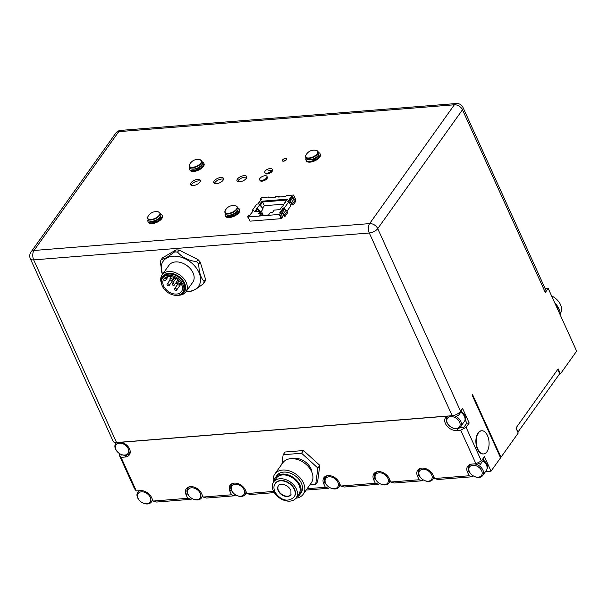 <?xml version="1.0" encoding="UTF-8"?>
<svg xmlns="http://www.w3.org/2000/svg" width="607" height="607" viewBox="0 0 607 607"><rect width="100%" height="100%" fill="white"/><g stroke="black" fill="none" stroke-linecap="round" stroke-linejoin="round"><path stroke-width="0.91" d="M266.928 177.343A4.029 1.844 -24.4 0 0 266.974 176.409A4.029 1.844 -24.4 0 0 264.28 175.833A4.029 1.844 -24.4 0 0 259.69 178.807A4.029 1.844 -24.4 0 0 259.644 179.74A4.029 1.844 -24.4 0 0 262.338 180.317A4.029 1.844 -24.4 0 0 266.928 177.343M268.119 170.112L271.731 170.688A4.029 1.844 -24.4 0 0 272.126 169.194A4.029 1.844 -24.4 0 0 270.274 168.503A4.029 1.844 -24.4 0 0 265.183 171.022A4.029 1.844 -24.4 0 0 264.789 172.517A4.029 1.844 -24.4 0 0 266.64 173.215A4.029 1.844 -24.4 0 0 271.731 170.688M201.16 160.331A6.783 3.103 155.6 0 1 201.729 160.984A6.783 3.103 155.6 0 1 201.198 163.336A6.783 3.103 155.6 0 1 192.738 167.737A6.783 3.103 155.6 0 1 189.376 166.584L189.559 164.421C191.933 160.453 195.408 158.875 199.984 159.694L199.984 159.694A6.609 3.02 155.6 0 1 200.894 162.995A6.609 3.02 155.6 0 1 193.049 167.244A6.609 3.02 155.6 0 1 189.559 164.421L189.559 164.421A6.609 3.02 155.6 0 1 189.9 163.875M317.491 151.014A6.783 3.103 155.6 0 1 318.06 151.667A6.783 3.103 155.6 0 1 317.529 154.019A6.783 3.103 155.6 0 1 309.062 158.419A6.783 3.103 155.6 0 1 305.708 157.274L305.89 155.104C308.265 151.135 311.74 149.557 316.308 150.377L316.308 150.377A6.609 3.02 155.6 0 1 317.226 153.677A6.609 3.02 155.6 0 1 309.38 157.926A6.609 3.02 155.6 0 1 305.89 155.104L305.89 155.104A6.609 3.02 155.6 0 1 306.224 154.557M159.542 212.496A6.783 3.103 155.6 0 1 160.111 213.148A6.783 3.103 155.6 0 1 159.58 215.5A6.783 3.103 155.6 0 1 151.12 219.909A6.783 3.103 155.6 0 1 147.759 218.755L147.941 216.593C150.316 212.617 153.791 211.046 158.366 211.866L158.366 211.866A6.609 3.02 155.6 0 1 159.277 215.166A6.609 3.02 155.6 0 1 151.431 219.415A6.609 3.02 155.6 0 1 147.941 216.593L147.941 216.593A6.609 3.02 155.6 0 1 148.283 216.046M236.776 206.41A6.783 3.103 155.6 0 1 237.345 207.07A6.783 3.103 155.6 0 1 236.813 209.415A6.783 3.103 155.6 0 1 228.346 213.823A6.783 3.103 155.6 0 1 224.992 212.67L225.174 210.508C227.549 206.532 231.024 204.961 235.592 205.781L235.592 205.781A6.609 3.02 155.6 0 1 236.51 209.081A6.609 3.02 155.6 0 1 228.664 213.33A6.609 3.02 155.6 0 1 225.174 210.508L225.174 210.508A6.609 3.02 155.6 0 1 225.508 209.961M197.677 179.346A5.326 2.436 -24.4 0 0 192.442 181.417A5.326 2.436 -24.4 0 0 190.613 184.649A5.326 2.436 -24.4 0 0 193.246 185.552A5.326 2.436 -24.4 0 0 198.481 183.489A5.326 2.436 -24.4 0 0 200.31 180.249A5.326 2.436 -24.4 0 0 197.677 179.346M191.273 185.287A5.326 2.436 155.6 0 1 198.383 180.901A5.326 2.436 155.6 0 1 200.356 181.167M244.06 175.635A5.326 2.436 -24.4 0 0 238.824 177.699A5.326 2.436 -24.4 0 0 236.996 180.939A5.326 2.436 -24.4 0 0 239.636 181.842A5.326 2.436 -24.4 0 0 244.871 179.771A5.326 2.436 -24.4 0 0 246.7 176.538A5.326 2.436 -24.4 0 0 244.06 175.635M237.656 181.576A5.326 2.436 155.6 0 1 244.765 177.183A5.326 2.436 155.6 0 1 246.745 177.449M220.872 177.487A5.326 2.436 -24.4 0 0 215.629 179.558A5.326 2.436 -24.4 0 0 213.801 182.79A5.326 2.436 -24.4 0 0 216.441 183.693A5.326 2.436 -24.4 0 0 221.676 181.63A5.326 2.436 -24.4 0 0 223.505 178.39A5.326 2.436 -24.4 0 0 220.872 177.487M214.468 183.428A5.326 2.436 155.6 0 1 221.57 179.042A5.326 2.436 155.6 0 1 223.551 179.308M285.449 158.48A2.322 1.062 -24.4 0 0 283.166 159.383A2.322 1.062 -24.4 0 0 282.369 160.794A2.322 1.062 -24.4 0 0 283.515 161.189A2.322 1.062 -24.4 0 0 285.798 160.286A2.322 1.062 -24.4 0 0 286.595 158.875A2.322 1.062 -24.4 0 0 285.449 158.48M283.575 161.189A2.322 1.062 155.6 0 1 286.094 160.043M259.644 179.74L259.986 180.491A4.029 1.844 -24.4 0 0 262.679 181.076A4.029 1.844 -24.4 0 0 267.315 177.161L266.974 176.409M264.789 172.517L265.13 173.276A4.029 1.844 -24.4 0 0 266.981 173.966A4.029 1.844 -24.4 0 0 271.018 172.441A4.029 1.844 -24.4 0 0 272.467 169.945L272.126 169.194M202.116 161.834A7.739 3.536 155.6 0 1 203.694 162.995A7.739 3.536 155.6 0 1 201.038 167.699A7.739 3.536 155.6 0 1 193.428 170.704A7.739 3.536 155.6 0 1 189.596 169.391A7.739 3.536 155.6 0 1 189.763 167.441M189.596 169.391L189.938 170.142A7.739 3.536 -24.4 0 0 193.77 171.455A7.739 3.536 -24.4 0 0 201.38 168.45A7.739 3.536 -24.4 0 0 204.035 163.746L203.694 162.995M189.263 165.726A6.783 3.103 155.6 0 0 189.376 166.584L190.014 167.995A6.783 3.103 -24.4 0 0 193.375 169.141A6.783 3.103 -24.4 0 0 200.037 166.508A6.783 3.103 -24.4 0 0 202.366 162.388L201.729 160.984L199.984 159.694M318.447 152.516A7.739 3.536 155.6 0 1 320.026 153.677A7.739 3.536 155.6 0 1 317.37 158.381A7.739 3.536 155.6 0 1 309.76 161.386A7.739 3.536 155.6 0 1 305.928 160.073A7.739 3.536 155.6 0 1 306.095 158.124M305.928 160.073L306.269 160.825A7.739 3.536 -24.4 0 0 310.101 162.137A7.739 3.536 -24.4 0 0 317.711 159.133A7.739 3.536 -24.4 0 0 320.367 154.428L320.026 153.677M305.587 156.409A6.783 3.103 155.6 0 0 305.708 157.274L306.345 158.677A6.783 3.103 -24.4 0 0 309.699 159.823A6.783 3.103 -24.4 0 0 316.368 157.19A6.783 3.103 -24.4 0 0 318.698 153.07L318.06 151.667L316.308 150.377M160.498 214.005A7.739 3.536 155.6 0 1 162.077 215.166A7.739 3.536 155.6 0 1 159.421 219.863A7.739 3.536 155.6 0 1 151.811 222.875A7.739 3.536 155.6 0 1 147.979 221.563A7.739 3.536 155.6 0 1 148.146 219.605M147.979 221.563L148.32 222.314A7.739 3.536 -24.4 0 0 152.152 223.626A7.739 3.536 -24.4 0 0 159.762 220.622A7.739 3.536 -24.4 0 0 162.418 215.917L162.077 215.166M147.645 217.898A6.783 3.103 155.6 0 0 147.759 218.755L148.396 220.159A6.783 3.103 -24.4 0 0 151.758 221.312A6.783 3.103 -24.4 0 0 158.419 218.679A6.783 3.103 -24.4 0 0 160.749 214.559L160.111 213.148L158.366 211.866M237.732 207.92A7.739 3.536 155.6 0 1 239.31 209.081A7.739 3.536 155.6 0 1 236.654 213.785A7.739 3.536 155.6 0 1 229.044 216.79A7.739 3.536 155.6 0 1 225.212 215.477A7.739 3.536 155.6 0 1 225.379 213.527M225.212 215.477L225.554 216.229A7.739 3.536 -24.4 0 0 229.385 217.541A7.739 3.536 -24.4 0 0 236.996 214.537A7.739 3.536 -24.4 0 0 239.651 209.832L239.31 209.081M224.871 211.813A6.783 3.103 155.6 0 0 224.992 212.67L225.629 214.074A6.783 3.103 -24.4 0 0 228.983 215.227A6.783 3.103 -24.4 0 0 235.653 212.594A6.783 3.103 -24.4 0 0 237.982 208.474L237.345 207.07L235.592 205.781M255.79 211.562L257.747 208.816L256.624 208.77M282.93 206.403L282.748 206.001L281.974 206.744L279.918 209.627L274.197 210.09L272.528 212.435L270.259 212.617L268.582 214.961L259.31 215.705L260.98 213.361L258.711 213.543L260.388 211.19L254.667 211.653L256.723 208.762L256.207 208.467L256.981 208.064L257.451 208.838M261.42 211.282L263.142 208.876L259.652 204.787L258.992 204.711L259.811 204.096L260.031 204.582L259.455 204.802M186.266 291.368A21.677 15.145 -144.5 0 0 195.067 289.478A21.677 15.145 -144.5 0 0 194.528 265.783A21.677 15.145 -144.5 0 0 166.644 258.074A21.677 15.145 -144.5 0 0 162.464 274.394M162.441 274.425L160.316 262.194A24.47 17.087 35.5 0 1 161.06 259.872L166.599 257.634L174.588 251.958A24.47 17.087 35.5 0 1 177.57 252.102C182.29 257.527 188.61 260.691 196.516 261.609A24.47 17.087 35.5 0 1 198.747 264.075C198.952 272.133 200.758 277.938 204.157 281.489A24.47 17.087 35.5 0 1 203.413 283.81L195.424 289.486L189.885 291.724A24.47 17.087 35.5 0 1 186.91 291.572L186.19 291.481M478.384 432.935A11.616 6.396 85.4 0 0 476.806 446.137A11.616 6.396 85.4 0 0 483.582 453.922A11.616 6.396 85.4 0 0 486.92 451.752A11.616 6.396 85.4 0 0 488.498 438.55A11.616 6.396 85.4 0 0 481.723 430.765A11.616 6.396 85.4 0 0 478.384 432.935M481.518 430.788A11.616 6.396 85.4 0 0 481.389 430.795A11.616 6.396 85.4 0 0 476.267 437.313A11.616 6.396 85.4 0 0 477.489 449.134A11.616 6.396 85.4 0 0 483.248 453.945A11.616 6.396 85.4 0 0 483.377 453.937M291.034 494.576A7.709 5.387 35.5 0 1 287.71 496.177A7.709 5.387 35.5 0 1 279.895 492.641A7.709 5.387 35.5 0 1 278.484 485.623M292.574 458.649A13.809 9.644 35.5 0 1 294.349 458.353A13.809 9.644 35.5 0 1 311.952 472.466M294.22 496.829A11.616 8.111 -144.5 0 0 294.334 496.678A11.616 8.111 -144.5 0 0 292.521 486.01A11.616 8.111 -144.5 0 0 280.609 480.524A11.616 8.111 -144.5 0 0 275.426 483.187A11.616 8.111 -144.5 0 0 275.32 483.347M303.181 494.273L311.285 482.906A17.421 12.17 -144.5 0 0 308.568 466.904A17.421 12.17 -144.5 0 0 290.707 458.68A17.421 12.17 -144.5 0 0 282.923 462.678L274.812 474.044A17.421 12.17 35.5 0 1 282.596 470.046A17.421 12.17 35.5 0 1 300.457 478.278A17.421 12.17 35.5 0 1 303.181 494.273A17.421 12.17 35.5 0 1 295.928 498.218M273.446 482.186A17.421 12.17 35.5 0 1 274.812 474.044M296.125 497.952L298.826 494.166A13.809 9.644 -144.5 0 0 296.671 481.48A13.809 9.644 -144.5 0 0 282.505 474.955A13.809 9.644 -144.5 0 0 276.337 478.126L273.636 481.912A13.809 9.644 35.5 0 1 279.804 478.748A13.809 9.644 35.5 0 1 293.963 485.266A13.809 9.644 35.5 0 1 296.125 497.952A13.809 9.644 35.5 0 1 289.956 501.124A13.809 9.644 35.5 0 1 275.79 494.599A13.809 9.644 35.5 0 1 273.636 481.912M275.479 477.512L276.891 475.531A14.864 10.38 35.5 0 1 283.537 472.117A14.864 10.38 35.5 0 1 298.773 479.135A14.864 10.38 35.5 0 1 301.102 492.793L299.683 494.773A14.864 10.38 -144.5 0 0 297.362 481.123A14.864 10.38 -144.5 0 0 282.118 474.105A14.864 10.38 -144.5 0 0 275.479 477.512A14.864 10.38 -144.5 0 0 274.106 481.252M560.747 316.065A17.421 12.17 -144.5 0 0 559.396 310.185A17.421 12.17 -144.5 0 0 555.496 304.502M560.451 313.318A13.809 9.644 -144.5 0 0 560.511 304.646A13.809 9.644 -144.5 0 0 551.619 295.958M554.79 302.946A14.864 10.38 35.5 0 1 558.683 308.364A14.864 10.38 35.5 0 1 559.305 309.98M117.538 451.942A7.345 5.129 -144.5 0 0 117.841 452.253A7.345 5.129 -144.5 0 0 120.459 454.112A7.345 5.129 -144.5 0 0 127.948 453.49A7.345 5.129 -144.5 0 0 126.575 446.266A7.345 5.129 -144.5 0 0 117.136 443.854A7.345 5.129 -144.5 0 0 117.538 451.942M130.088 450.637A8.361 5.842 35.5 0 1 129.291 453.368A8.361 5.842 35.5 0 1 120.656 454.211L120.459 454.112M117.841 452.253L117.682 452.094A8.361 5.842 35.5 0 1 117.341 451.737A8.361 5.842 35.5 0 1 115.671 443.656A8.361 5.842 35.5 0 1 116.908 442.511M449.233 425.712A7.345 5.129 -144.5 0 0 451.851 427.571A7.345 5.129 -144.5 0 0 459.711 426.357A7.345 5.129 -144.5 0 0 455.766 417.957A7.345 5.129 -144.5 0 0 447.184 418.777A7.345 5.129 -144.5 0 0 449.233 425.712L449.074 425.553A8.361 5.842 35.5 0 1 446.737 417.654A8.361 5.842 35.5 0 1 447.063 417.115A8.361 5.842 35.5 0 1 448.3 415.97M453.52 415.454A8.361 5.842 35.5 0 1 461.001 426.289A8.361 5.842 35.5 0 1 460.675 426.827A8.361 5.842 35.5 0 1 452.048 427.677L451.851 427.571M460.675 426.827L461.715 425.378A8.361 5.842 -144.5 0 0 462.041 424.839A8.361 5.842 -144.5 0 0 462.208 424.445L464.765 420.871A8.361 5.842 -144.5 0 0 462.253 413.359A8.361 5.842 -144.5 0 0 460.812 412.161L461.328 412.54A7.853 5.486 35.5 0 1 462.17 413.284A7.853 5.486 35.5 0 1 462.215 413.321M456.191 414.566A8.361 5.842 -144.5 0 1 458.262 415.742L460.812 412.161M200.796 495.98A7.345 5.129 -144.5 0 0 194.437 488.218A7.345 5.129 -144.5 0 0 187.449 491.549A7.345 5.129 -144.5 0 0 189.908 496.905A7.345 5.129 -144.5 0 0 192.525 498.772A7.345 5.129 -144.5 0 0 200.796 495.98M189.908 496.905L189.748 496.754A8.361 5.842 35.5 0 1 186.948 490.653A8.361 5.842 35.5 0 1 187.738 488.316A8.361 5.842 35.5 0 1 190.059 486.677M202.116 494.735A8.361 5.842 35.5 0 1 202.146 495.691A8.361 5.842 35.5 0 1 201.357 498.028A8.361 5.842 35.5 0 1 192.722 498.871L192.525 498.772M242.459 487.436A7.345 5.129 -144.5 0 0 233.02 484.993A7.345 5.129 -144.5 0 0 233.407 493.081A7.345 5.129 -144.5 0 0 233.718 493.4A7.345 5.129 -144.5 0 0 236.328 495.266A7.345 5.129 -144.5 0 0 243.817 494.652A7.345 5.129 -144.5 0 0 242.459 487.436M233.718 493.4L233.558 493.241A8.361 5.842 35.5 0 1 233.202 492.876A8.361 5.842 35.5 0 1 231.548 484.811A8.361 5.842 35.5 0 1 233.87 483.164M336.453 480.137A7.345 5.129 -144.5 0 0 327.006 477.375A7.345 5.129 -144.5 0 0 327.006 485.357A7.345 5.129 -144.5 0 0 327.514 485.888A7.345 5.129 -144.5 0 0 330.132 487.755A7.345 5.129 -144.5 0 0 337.553 487.216A7.345 5.129 -144.5 0 0 336.453 480.137M327.514 485.888L327.355 485.729A8.361 5.842 35.5 0 1 326.778 485.122A8.361 5.842 35.5 0 1 325.344 477.299A8.361 5.842 35.5 0 1 327.666 475.653M388.26 479.477A7.345 5.129 -144.5 0 0 380.331 472.815A7.345 5.129 -144.5 0 0 375.187 478.005A7.345 5.129 -144.5 0 0 377.508 481.882A7.345 5.129 -144.5 0 0 380.119 483.749A7.345 5.129 -144.5 0 0 388.26 479.477M377.508 481.882L377.349 481.73A8.361 5.842 35.5 0 1 374.709 477.314A8.361 5.842 35.5 0 1 375.338 473.293A8.361 5.842 35.5 0 1 377.66 471.647M431.585 479.393A7.345 5.129 -144.5 0 0 428.36 470.949A7.345 5.129 -144.5 0 0 419.475 471.07A7.345 5.129 -144.5 0 0 421.319 478.377A7.345 5.129 -144.5 0 0 423.929 480.243A7.345 5.129 -144.5 0 0 431.585 479.393M421.319 478.377L421.159 478.217A8.361 5.842 35.5 0 1 419.065 469.901A8.361 5.842 35.5 0 1 419.141 469.788A8.361 5.842 35.5 0 1 421.463 468.141M433.519 476.199A8.361 5.842 35.5 0 1 432.844 479.378A8.361 5.842 35.5 0 1 432.761 479.492A8.361 5.842 35.5 0 1 424.134 480.342L423.929 480.243M150.794 500.122A7.345 5.129 -144.5 0 0 144.61 492.285A7.345 5.129 -144.5 0 0 137.47 495.411A7.345 5.129 -144.5 0 0 139.921 500.912A7.345 5.129 -144.5 0 0 142.531 502.778A7.345 5.129 -144.5 0 0 150.794 500.122M139.921 500.912L139.762 500.752A8.361 5.842 35.5 0 1 136.97 494.5A8.361 5.842 35.5 0 1 137.743 492.323A8.361 5.842 35.5 0 1 140.103 490.668M152.122 498.742A8.361 5.842 35.5 0 1 152.137 499.857A8.361 5.842 35.5 0 1 151.363 502.027A8.361 5.842 35.5 0 1 142.728 502.877L142.531 502.778M480.372 476.525A7.345 5.129 -144.5 0 0 480.114 468.475A7.345 5.129 -144.5 0 0 470.668 465.933A7.345 5.129 -144.5 0 0 471.313 474.371A7.345 5.129 -144.5 0 0 473.923 476.237A7.345 5.129 -144.5 0 0 480.372 476.525M471.313 474.371L471.146 474.219A8.361 5.842 35.5 0 1 469.135 465.781A8.361 5.842 35.5 0 1 470.417 464.605A8.361 5.842 35.5 0 1 471.457 464.135M474.378 463.892A8.361 5.842 35.5 0 1 481.966 468.475A8.361 5.842 35.5 0 1 482.755 475.493A8.361 5.842 35.5 0 1 481.465 476.67A8.361 5.842 35.5 0 1 474.12 476.336L473.923 476.237M138.859 490.767A8.361 5.842 -144.5 0 0 138.783 490.866L137.743 492.323M482.755 475.493L486.344 470.463A8.361 5.842 -144.5 0 0 484.325 462.026A8.361 5.842 -144.5 0 0 482.884 460.827L483.4 461.199A7.853 5.486 35.5 0 1 484.249 461.95A7.853 5.486 35.5 0 1 484.287 461.988M477.534 462.944A8.361 5.842 -144.5 0 1 480.334 464.401L482.884 460.827M120.11 453.93L119.26 455.121L121.066 457.359L125.186 457.025A9.295 6.487 -144.5 0 0 129.337 454.893A9.295 6.487 -144.5 0 0 129.503 448.884A9.295 6.487 -144.5 0 0 121.362 442.253L116.552 442.541A6.753 3.088 155.6 0 1 113.206 441.395L30.35 258.734A6.753 3.088 -24.4 0 0 33.696 259.879L116.552 442.541M120.687 130.399A6.753 6.753 0 0 0 115.732 133.206A6.753 4.712 -144.5 0 1 118.744 131.658A6.753 3.718 85.4 0 1 120.687 130.399L456.305 103.524A6.753 3.718 85.4 0 0 454.362 104.783L118.744 131.658L34.015 250.479L369.633 223.596L454.362 104.783A6.753 4.712 -144.5 0 1 462.466 109.799A6.753 3.088 -24.4 0 0 462.997 107.462L545.852 290.123A6.753 3.088 155.6 0 1 545.321 292.46L462.466 109.799L377.736 228.619L460.592 411.28L462.602 408.465L469.196 423.011L466.108 427.343L481.359 460.956L475.949 463.771L471.829 464.097A9.295 6.487 -144.5 0 0 467.678 466.229A9.295 6.487 -144.5 0 0 467.511 472.246L469.105 475.759L472.496 476.738L437.966 479.507L434.574 478.521L432.981 475.008A9.295 6.487 -144.5 0 0 425.446 468.551A9.295 6.487 -144.5 0 0 417.684 470.235A9.295 6.487 -144.5 0 0 417.517 476.245L419.111 479.758L422.502 480.744L394.155 483.013L390.764 482.026L389.17 478.521A9.295 6.487 -144.5 0 0 381.636 472.064A9.295 6.487 -144.5 0 0 373.874 473.741A9.295 6.487 -144.5 0 0 373.707 479.758L375.301 483.271L378.7 484.257L344.169 487.019L340.77 486.032L339.176 482.519A9.295 6.487 -144.5 0 0 331.642 476.063A9.295 6.487 -144.5 0 0 323.88 477.747A9.295 6.487 -144.5 0 0 323.721 483.756L325.306 487.269L328.706 488.256L306.186 490.061M460.592 411.28A6.753 3.088 155.6 0 1 452.169 415.666L447.2 416.159A9.295 6.487 -144.5 0 0 445.599 417.57A9.295 6.487 -144.5 0 0 447.056 426.099A9.295 6.487 -144.5 0 0 456.578 430.484L460.698 430.158L466.108 427.343M485.517 471.616L491.048 471.169L500.57 457.815L472.125 395.111L472.534 394.535L500.98 457.246L500.335 457.291M486.981 469.097A8.111 5.668 -144.5 0 0 483.627 460.303L482.922 458.755M491.048 471.169L484.447 456.623L481.359 460.956M128.32 454.332A9.295 6.487 -144.5 0 0 130.004 453.528M121.309 454.514L120.922 455.068L122.5 454.939M459.476 427.95L463.649 427.616L466.798 423.2L469.196 423.011M446.676 416.493A9.295 6.487 -144.5 0 0 446.464 418.352M274.334 492.611L250.365 494.53L246.973 493.544L245.38 490.031A9.295 6.487 -144.5 0 0 237.845 483.574A9.295 6.487 -144.5 0 0 230.083 485.259A9.295 6.487 -144.5 0 0 229.916 491.275L231.51 494.781L234.901 495.767L206.562 498.036L203.163 497.057L201.57 493.544A9.295 6.487 -144.5 0 0 194.035 487.087A9.295 6.487 -144.5 0 0 186.273 488.764A9.295 6.487 -144.5 0 0 186.114 494.781L187.7 498.294L191.099 499.28L156.568 502.042L153.169 501.056L151.583 497.543A9.295 6.487 -144.5 0 0 140.437 490.638L136.309 490.972L134.504 488.734L119.26 455.121M187.351 487.694A9.295 6.487 -144.5 0 0 187.138 489.546M191.759 498.347L191.099 499.28M231.161 484.181A9.295 6.487 -144.5 0 0 230.948 486.04M235.569 494.842L234.901 495.767M324.957 476.67A9.295 6.487 -144.5 0 0 324.745 478.528M329.366 487.33L328.706 488.256M374.951 472.671A9.295 6.487 -144.5 0 0 374.739 474.522M379.36 483.324L378.7 484.257M418.754 469.158A9.295 6.487 -144.5 0 0 418.542 471.017M423.17 479.818L422.502 480.744M468.748 465.159A9.295 6.487 -144.5 0 0 468.536 467.011M473.157 475.812L472.496 476.738M487.125 467.428A8.111 5.668 -144.5 0 0 483.24 460.85L483.4 461.199M483.627 460.303L483.24 460.85M389.709 479.712A8.361 5.842 35.5 0 1 388.95 483.005A8.361 5.842 35.5 0 1 380.323 483.847L380.119 483.749M339.723 483.711A8.361 5.842 35.5 0 1 338.964 487.004A8.361 5.842 35.5 0 1 330.329 487.853L330.132 487.755M245.918 491.222A8.361 5.842 35.5 0 1 245.16 494.515A8.361 5.842 35.5 0 1 236.533 495.365L236.328 495.266M545.321 292.46L548.204 288.424L576.65 351.127L560.436 373.866L558.159 368.851L515.95 428.041L518.226 433.057L500.98 457.246M560.436 373.866L559.555 373.942M517.847 432.23L559.692 373.745L557.742 369.443M517.999 432.222L516.041 427.912M293.264 204.863L295.837 201.251L295.29 200.052A1.844 1.29 -144.5 0 0 294.084 198.876L292.506 198.155L289.934 201.767L291.504 202.488A1.844 1.29 35.5 0 1 292.718 203.656L293.264 204.863L292.756 204.9L292.21 203.702A1.237 0.865 35.5 0 0 291.398 202.913L289.934 201.767M285.108 216.304L287.68 212.693L287.134 211.486A1.844 1.29 -144.5 0 0 285.92 210.318L284.349 209.597L281.777 213.201L283.241 214.354A1.237 0.865 35.5 0 1 284.053 215.136L284.6 216.342L285.108 216.304L284.562 215.098A1.844 1.29 35.5 0 0 283.348 213.93L281.777 213.201M252.671 211.486L252.216 210.485L253.453 210.386L249.849 215.439L248.612 215.538L247.58 216.987L248.316 217.443L250.008 221.16L281.185 218.664L279.895 214.908L281.451 218.308L282.733 217.177L280.821 212.958L279.789 214.408L281.959 218.262M295.139 199.779L295.526 199.24L293.613 195.029L292.589 196.463L293.576 198.641M282.452 216.547L283.757 214.719M290.609 205.105L291.914 203.277M248.21 217.45L249.856 220.834M286.982 211.221L290.897 205.735L288.985 201.516L284.425 207.905L285.411 210.083M203.413 283.81L204.87 281.777A24.47 17.087 -144.5 0 0 205.614 279.455L200.196 262.042A24.47 17.087 -144.5 0 0 197.965 259.568L179.019 250.069A24.47 17.087 -144.5 0 0 176.038 249.925L162.509 257.838L161.06 259.872M447.283 416.053L121.438 442.146M447.2 416.159L121.362 442.253M319.798 465.357L317.871 468.065L315.701 484.356L317.628 481.647L319.798 465.357L303.523 450.546L285.07 452.018L283.143 454.726L301.588 453.247L303.523 450.546M466.798 423.2L465.212 419.71A8.111 5.668 -144.5 0 0 461.555 411.645L461.077 410.598M434.574 478.521L469.105 475.759M475.949 463.771L460.698 430.158M121.066 457.359L136.309 490.972M153.169 501.056L187.7 498.294M203.163 497.057L231.51 494.781M246.973 493.544L273.651 491.412M307.134 488.726L325.306 487.269M340.77 486.032L375.301 483.271M390.764 482.026L419.111 479.758M465.045 418.769A8.111 5.668 -144.5 0 0 461.168 412.183L461.328 412.54M461.555 411.645L461.168 412.183M545.192 288.659L548.204 288.424M315.701 484.356L309.927 484.818M281.891 464.12L283.143 454.726M301.588 453.247L317.871 468.065M296.595 497.285A14.864 10.38 -144.5 0 0 299.683 494.773M179.019 250.069L177.57 252.102M196.516 261.609L197.965 259.568M198.747 264.075L200.196 262.042M204.157 281.489L205.614 279.455M174.588 251.958L176.038 249.925M162.107 274.888L168.958 265.289A14.621 10.213 35.5 0 1 181.167 262.641A14.621 10.213 35.5 0 1 193.018 272.801A14.621 10.213 35.5 0 1 192.76 282.263L185.909 291.861A14.621 10.213 -144.5 0 0 186.174 282.399A14.621 10.213 -144.5 0 0 174.315 272.247A14.621 10.213 -144.5 0 0 162.107 274.888A14.621 10.213 -144.5 0 0 161.53 283.598M174.323 284.304A1.237 0.865 -144.5 0 0 172.259 284.471A1.237 0.865 -144.5 0 0 174.323 284.304M179.475 283.894A1.237 0.865 -144.5 0 0 177.411 284.053A1.237 0.865 -144.5 0 0 179.475 283.894M172.047 279.288A1.237 0.865 -144.5 0 0 169.983 279.455A1.237 0.865 -144.5 0 0 172.047 279.288M169.171 284.721A1.237 0.865 -144.5 0 0 167.107 284.88A1.237 0.865 -144.5 0 0 169.171 284.721M176.599 289.319A1.237 0.865 -144.5 0 0 174.535 289.486A1.237 0.865 -144.5 0 0 176.599 289.319M164.095 278.643A10.843 7.572 35.5 0 0 163.624 279.675L164.937 280.487A0.622 0.432 -144.5 0 0 165.665 280.434L166.068 279.66A0.622 0.432 -144.5 0 0 165.749 278.954L164.527 278.196M181.88 285.062A10.843 7.572 35.5 0 1 180.309 284.88M177.373 283.962A10.843 7.572 35.5 0 1 175.727 283.112M173.708 281.671A10.843 7.572 35.5 0 1 172.616 280.654M170.537 277.915A10.843 7.572 35.5 0 1 169.854 276.488M168.663 276.511A10.843 7.572 35.5 0 1 179.778 281.625A10.843 7.572 35.5 0 1 181.47 291.58A10.843 7.572 35.5 0 1 176.629 294.069A10.843 7.572 35.5 0 1 165.514 288.947A10.843 7.572 35.5 0 1 163.822 278.992A10.843 7.572 35.5 0 1 168.663 276.511M182.957 284.463A12.39 8.65 -144.5 0 0 172.904 275.859A12.39 8.65 -144.5 0 0 162.562 278.097A12.39 8.65 -144.5 0 0 162.342 286.117A12.39 8.65 -144.5 0 0 172.388 294.721A12.39 8.65 -144.5 0 0 182.73 292.483A12.39 8.65 -144.5 0 0 182.957 284.463M182.73 292.483L183.58 291.292A12.39 8.65 -144.5 0 0 183.807 283.272A12.39 8.65 -144.5 0 0 173.754 274.668A12.39 8.65 -144.5 0 0 163.412 276.906L162.562 278.097M179.809 294.729A13.377 9.348 -144.5 0 0 184.627 283.203A13.377 9.348 -144.5 0 0 170.385 273.256A13.377 9.348 -144.5 0 0 161.386 281.595M177.866 295.245A14.621 10.213 -144.5 0 0 185.909 291.861M259.811 204.096L262.125 201.183L287.384 199.164L285.32 202.048L285.639 202.533M285.32 202.048L285.889 202.131L284.713 202.776L282.445 206.676M262.125 201.183L262.353 201.676L286.997 199.703M260.069 204.073L260.289 204.567L262.353 201.676M256.723 208.762L256.943 209.256L255.274 211.6M260.388 211.19L260.608 211.684L259.318 213.489M262.353 215.462L261.458 213.489M259.834 213.452L261.405 211.244L260.441 211.327M259.781 204.938L260.6 204.847L262.634 201.994L286.739 200.06M285.351 202.101L284.873 202.768M292.915 198.337L292.035 197.017L288.818 201.532M288.985 201.516L287.748 201.615L291.345 196.562L291.572 197.055L288.355 201.57M292.035 197.017L291.572 197.055M280.821 212.958L279.584 213.057L283.188 208.004L284.144 208.436L284.751 209.779M283.416 208.497L280.191 213.011M283.879 208.459L280.662 212.974M293.613 195.029L286.367 195.606L285.753 196.478L278.537 197.055L279.152 196.19L275.859 196.448L275.237 197.321L268.021 197.897L268.643 197.032L261.397 197.609L260.373 199.043L261.609 198.944L258.005 203.998L256.769 204.096L252.216 210.485M281.185 218.664L279.493 214.946L280.009 214.901M283.188 208.004L284.425 207.905M247.58 216.987L279.789 214.408M257.747 208.816L258.878 211.312M262.77 215.424L263.097 214.969L261.405 211.244M259.652 204.787L257.338 208.034L260.054 211.221M258.104 209.612L259.515 211.266M283.727 204.164L264.326 205.72L262.634 201.994M264.326 205.72L262.558 208.193M261.625 207.101L260.6 204.847M291.345 196.562L292.589 196.463M279.152 196.19L279.508 196.972M268.643 197.032L269 197.814M260.828 200.044L260.373 199.043M249.811 215.447L251.313 213.087A1.844 1.29 -144.5 0 0 251.245 213.171A1.844 1.29 -144.5 0 0 251.184 213.262M257.967 204.005L259.47 201.645A1.844 1.29 -144.5 0 0 259.401 201.729A1.844 1.29 -144.5 0 0 259.348 201.82M190.947 168.845L196.956 169.171L201.881 165.772L202.397 163.655M307.279 159.527L313.288 159.853L318.205 156.454L318.728 154.337M149.33 221.016L155.339 221.343L160.263 217.943L160.779 215.826M226.563 214.931L232.572 215.257L237.489 211.858L238.012 209.741M280.396 480.835A11.616 8.111 -144.5 0 0 275.206 483.498C273.636 485.676 273.514 488.407 274.842 491.693C278.127 497.679 286.572 504.098 294.114 496.981A11.616 8.111 -144.5 0 0 294.327 489.47A11.616 8.111 -144.5 0 0 280.396 480.835M278.241 490.752A7.709 5.387 35.5 0 1 278.378 485.759C278.446 484.477 280.525 484.174 284.607 484.856C287.566 486.002 289.668 487.853 290.92 490.403L290.935 494.72A7.709 5.387 35.5 0 1 287.49 496.488A7.709 5.387 35.5 0 1 278.241 490.752M193.003 169.163A5.789 2.648 -24.4 0 0 194.058 169.163A5.789 2.648 -24.4 0 0 201.281 165.407M309.327 159.846A5.789 2.648 -24.4 0 0 310.389 159.853A5.789 2.648 -24.4 0 0 317.613 156.09M151.386 221.335A5.789 2.648 -24.4 0 0 152.44 221.335A5.789 2.648 -24.4 0 0 159.664 217.572M228.611 215.25A5.789 2.648 -24.4 0 0 229.674 215.25A5.789 2.648 -24.4 0 0 236.897 211.494M126.544 455.129L125.186 457.025M457.928 428.588L456.578 430.484M187.328 493.074L186.114 494.781M231.13 489.568L229.916 491.275M324.935 482.057L323.721 483.756M374.921 478.05L373.707 479.758M418.731 474.545L417.517 476.245M468.725 470.539L467.511 472.246M452.169 415.666L369.306 233.005L33.696 259.879A6.753 3.718 85.4 0 1 34.015 250.479A6.753 4.712 -144.5 0 0 31.003 252.026L115.732 133.206M369.633 223.596A6.753 3.718 85.4 0 0 369.306 233.005A6.753 3.088 155.6 0 0 377.736 228.619A6.753 4.712 -144.5 0 0 369.633 223.596M166.068 279.66L168.291 276.549M165.749 278.954L167.342 276.724M285.768 202.435L285.578 202.032M285.92 210.318L283.348 213.93M287.134 211.486L284.562 215.098M295.29 200.052L292.718 203.656M294.084 198.876L291.504 202.488M447.063 417.115L447.852 416.007M129.291 453.368L130.224 452.056M187.738 488.316L188.678 487.004M231.548 484.811L232.481 483.498M325.344 477.299L326.285 475.987M375.338 473.293L376.272 471.98M419.141 469.788L420.082 468.467M469.135 465.781L470.076 464.469M151.363 502.027L152.736 500.1M432.761 479.492L434.134 477.565M388.95 483.005L390.331 481.07M338.964 487.004L340.337 485.076M245.16 494.515L246.541 492.588M201.357 498.028L202.73 496.094M115.671 443.656L116.461 442.549M31.003 252.026A6.753 6.753 0 0 0 30.35 258.734M462.997 107.462A6.753 6.753 0 0 0 456.305 103.524M178.026 279.888L174.3 285.108M176.007 278.446L172.282 283.666M180.734 282.892L179.452 284.691M179.118 280.897L177.434 283.257M173.928 277.414L172.024 280.093M171.417 276.671L170.006 278.651M174.687 277.748L169.148 285.518M170.195 279.781L167.13 284.084M181.197 283.644L176.576 290.123M177.623 284.387L174.558 288.682"/></g></svg>

